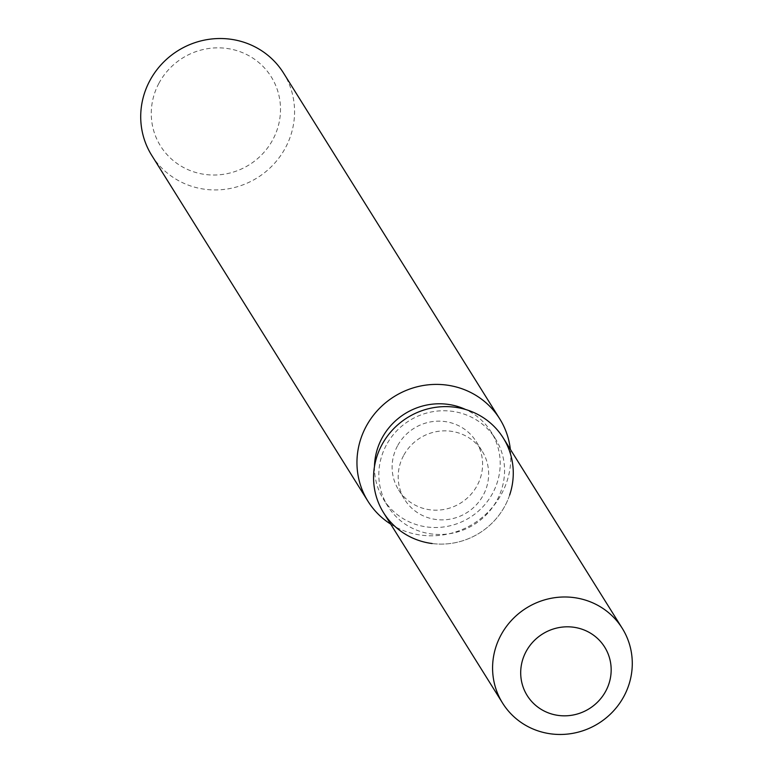 <?xml version="1.0" encoding="UTF-8"?>
<svg xmlns="http://www.w3.org/2000/svg" width="773" height="773" viewBox="0 0 773 773"><rect width="100%" height="100%" fill="white"/><g stroke="black" fill="none" stroke-linecap="round" stroke-linejoin="round"><path stroke-width="0.58" stroke-dasharray="3.87 2.9" d="M403.525 455.684A45.694 44.051 148 0 0 404.675 499.58A45.694 44.051 148 0 0 444.591 519.804A45.694 44.051 148 0 0 483.318 495.039A45.694 44.051 148 0 0 482.159 451.142A45.694 44.051 148 0 0 442.253 430.919A45.694 44.051 148 0 0 403.525 455.684M386.249 445.258A63.502 61.222 148 0 0 387.853 506.267A63.502 61.222 148 0 0 443.325 534.375A63.502 61.222 148 0 0 497.145 499.957A63.502 61.222 148 0 0 495.541 438.948A63.502 61.222 148 0 0 440.079 410.85A63.502 61.222 148 0 0 386.249 445.258M432.155 543.535A70.556 68.024 148 0 0 505.03 505.755A70.556 68.024 148 0 0 509.639 495.087M374.49 466.467A63.502 61.222 148 0 0 383.505 499.31A63.502 61.222 148 0 0 438.967 527.408A63.502 61.222 148 0 0 492.788 492.99A63.502 61.222 148 0 0 491.184 431.981A63.502 61.222 148 0 0 465.607 409.497M390.694 524.123A77.706 74.913 148 0 0 501.725 493.57A77.706 74.913 148 0 0 510.344 449.316M151.759 155.421A77.706 74.913 148 0 0 219.629 189.81A77.706 74.913 148 0 0 285.488 147.701A77.706 74.913 148 0 0 283.527 73.039M158.9 83.31A65.27 62.932 148 0 0 185.433 168.475A65.27 62.932 148 0 0 272.888 139.546A65.27 62.932 148 0 0 246.345 54.39A65.27 62.932 148 0 0 158.9 83.31M397.457 445.982A45.694 44.051 148 0 0 398.617 489.889A45.694 44.051 148 0 0 438.523 510.103A45.694 44.051 148 0 0 477.25 485.347A45.694 44.051 148 0 0 476.1 441.441A45.694 44.051 148 0 0 436.185 421.227A45.694 44.051 148 0 0 397.457 445.982M383.592 512.76A70.556 68.024 148 0 0 445.219 543.989A70.556 68.024 148 0 0 505.03 505.755A70.556 68.024 148 0 0 503.242 437.962M398.617 489.889L404.675 499.58M387.853 506.267L383.505 499.31M495.541 438.948L491.184 431.981M476.1 441.441L482.159 451.142"/><path stroke-width="1.16" d="M526.036 651.639A45.694 44.051 148 0 0 527.196 695.545A45.694 44.051 148 0 0 567.102 715.759A45.694 44.051 148 0 0 605.829 691.004A45.694 44.051 148 0 0 604.679 647.107A45.694 44.051 148 0 0 564.763 626.884A45.694 44.051 148 0 0 526.036 651.639A45.694 44.051 148 0 0 527.196 695.545A45.694 44.051 148 0 0 567.102 715.759A45.694 44.051 148 0 0 605.829 691.004A45.694 44.051 148 0 0 604.679 647.107A45.694 44.051 148 0 0 564.763 626.884A45.694 44.051 148 0 0 526.036 651.639M509.639 495.087A70.556 68.024 148 0 0 471.095 411.381A70.556 68.024 148 0 0 381.814 444.968A70.556 68.024 148 0 0 432.155 543.535M465.607 409.497A63.502 61.222 148 0 0 381.901 438.291A63.502 61.222 148 0 0 374.49 466.467M510.344 449.316A77.706 74.913 148 0 0 499.764 418.908A77.706 74.913 148 0 0 431.894 384.529A77.706 74.913 148 0 0 366.035 426.638A77.706 74.913 148 0 0 367.996 501.3A77.706 74.913 148 0 0 390.694 524.123M499.764 418.908L283.527 73.039A77.706 74.913 148 0 0 215.657 38.65A77.706 74.913 148 0 0 149.788 80.759A77.706 74.913 148 0 0 151.759 155.421L367.996 501.3M622.255 628.323L503.242 437.962A70.556 68.024 148 0 0 441.615 406.733A70.556 68.024 148 0 0 381.814 444.968A70.556 68.024 148 0 0 383.592 512.76L502.605 703.13A70.556 68.024 148 0 0 564.232 734.35A70.556 68.024 148 0 0 624.043 696.115A70.556 68.024 148 0 0 622.255 628.323A70.556 68.024 148 0 0 560.628 597.104A70.556 68.024 148 0 0 500.827 635.338A70.556 68.024 148 0 0 502.605 703.13"/></g></svg>

